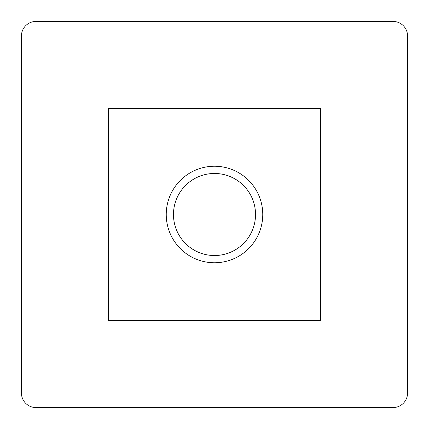 <?xml version="1.0" encoding="UTF-8"?>
<svg xmlns="http://www.w3.org/2000/svg" width="429" height="429" viewBox="0 0 429 429"><rect width="100%" height="100%" fill="white"/><g stroke="black" fill="none" stroke-linecap="round" stroke-linejoin="round"><path stroke-width="0.64" d="M21.45 35.929L21.45 393.071A14.479 14.479 0 0 0 35.929 407.55L393.071 407.55A14.479 14.479 0 0 0 407.55 393.071L407.55 35.929A14.479 14.479 0 0 0 393.071 21.45L35.929 21.45A14.479 14.479 0 0 0 21.45 35.929M320.678 320.678L108.323 320.678L108.323 108.323L320.678 108.323L320.678 320.678M173.477 214.5A41.023 41.023 0 0 0 214.5 255.523A41.023 41.023 0 0 0 255.523 214.5A41.023 41.023 0 0 0 214.5 173.477A41.023 41.023 0 0 0 173.477 214.5A41.023 41.023 0 0 0 214.5 255.523A41.023 41.023 0 0 0 255.523 214.5M166.238 214.5A48.263 48.263 0 0 0 214.5 262.762A48.263 48.263 0 0 0 262.762 214.5A48.263 48.263 0 0 0 214.5 166.238A48.263 48.263 0 0 0 166.238 214.5"/></g></svg>
